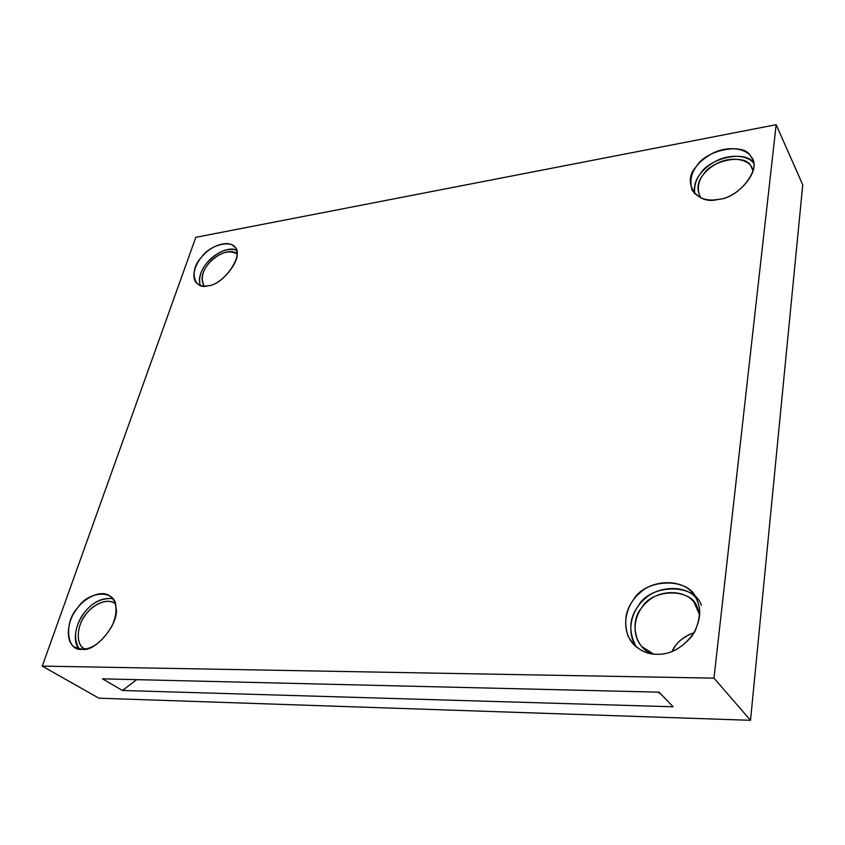 <?xml version="1.0" encoding="UTF-8"?>
<svg xmlns="http://www.w3.org/2000/svg" width="845" height="845" viewBox="0 0 845 845"><rect width="100%" height="100%" fill="white"/><g stroke="black" fill="none" stroke-linecap="round" stroke-linejoin="round"><path stroke-width="1.27" d="M115.184 603.742L114.455 603.214C105.995 597.341 90.742 606.256 84.849 615.857C76.99 625.955 75.511 644.175 84.13 648.527L85.081 649.044C74.508 645.485 77.233 623.188 86.602 613.502C92.95 604.46 108.033 597.309 115.184 603.742M112.586 598.556C101.907 597.626 92.707 602.094 84.986 611.938C76.673 621.054 71.413 640.922 79.06 648.907C73.346 638.662 74.666 627.212 83.032 614.558C90.742 603.298 100.587 597.964 112.586 598.556M82.187 649.245C92.982 649.066 103.016 641.175 112.269 625.575C118.036 611.579 117.149 601.64 109.586 595.757C100.016 589.071 82.662 599.253 75.934 610.164C66.956 621.656 65.192 642.401 74.983 647.312L82.187 649.245C66.311 652.15 63.66 621.677 77.93 607.492C88.978 590.18 116.409 589.451 115.849 607.006C120.687 621.392 95.897 652.636 82.187 649.245M236.801 253.87C229.238 249.793 220.587 252.243 210.827 261.221C202.642 269.629 200.381 277.899 204.036 286.032C200.434 279.199 201.934 271.784 208.535 263.767C214.598 255.021 231.361 247.722 236.801 253.87M236.125 250.014C228.224 246.254 212.972 254.641 206.94 262.932C200.793 270.157 198.533 277.625 200.17 285.304C194.836 269.301 219.13 245.208 236.125 250.014M207.828 285.768C224.538 285.166 245.451 252.359 234.076 246.592C229.037 240.086 212.549 244.987 204.099 254.377C196.167 261.686 190.125 276.685 196.684 283.138C199.79 285.747 203.508 286.624 207.828 285.768C193.368 290.374 189.037 269.587 201.395 257.366C210.606 243.476 235.935 238.586 236.399 250.933C241.67 260.207 220.672 285.895 207.828 285.768M753.032 170.722L752.135 168.208C749.441 159.663 731.39 155.216 715.789 164.12C701.244 172.729 695.815 183.238 699.47 195.66L700.97 197.931C696.375 190.093 697.114 182.372 703.209 174.757C711.427 159.885 745.839 153.41 750.93 166.169L753.032 170.722M753.36 162.895C745.839 149.597 709.071 158.131 700.315 173.869C695.551 179.763 693.66 186.365 694.653 193.674C693.46 181.168 699.818 170.711 713.729 162.303C728.485 153.367 747.825 155.1 753.36 162.895M718.187 199.378C736.924 198.733 761.271 171.134 752.092 158.839C749.061 149.1 728.527 144.136 710.74 154.308C694.178 164.141 687.978 176.109 692.139 190.209C698.181 198.427 706.864 201.49 718.187 199.378C696.46 205.715 681.281 181.527 696.428 166.412C705.776 149.565 744.867 142.013 750.698 156.452C763.088 166.94 739.174 198.712 718.187 199.378M699.66 615.002L694.199 602.559C685.591 589.652 659.575 589.261 647.101 601.936C635.651 611.167 629.546 632.461 641.756 646.541L653.586 654.083C634.246 649.689 629.673 620.621 641.556 608.062C651.601 588.458 691.749 587.581 697.315 607.523L699.66 615.002M672.05 651.516C675.736 643.024 683.13 636.75 694.241 632.694C685.559 635.704 679.2 640.214 675.176 646.214L672.05 651.516M701.339 605.39C694.949 582.828 649.583 583.937 638.25 606.055C629.018 618.308 628.363 631.944 636.296 646.974C625.3 630.697 632.356 609.498 644.122 599.485C656.861 586.388 683.711 584.402 695.213 596.95M657.167 654.284C671.363 654.611 683.848 647.185 694.643 631.997C701.582 615.963 701.086 603.298 693.164 593.993C683.447 579.258 653.745 578.825 639.475 593.306C626.398 603.848 619.374 628.194 633.359 644.186C640.573 651.104 648.506 654.474 657.167 654.284C644.735 654.41 634.996 648.263 627.962 635.862C623.758 622.152 625.49 610.291 633.159 600.288C644.587 578.043 690.207 576.808 696.586 599.464C701.899 609.636 700.41 621.804 692.129 635.958C681.25 648.59 669.589 654.695 657.167 654.284M122.44 690.481L673.116 706.779L659.068 692.15L102.509 678.841L122.44 690.481L136.71 679.655L122.44 690.481L102.509 678.841L659.068 692.15L673.116 706.779L122.44 690.481M660.832 693.988L657.685 692.118L660.832 693.988M42.25 666.103L98.886 698.192L750.518 720.31L713.983 678.144L42.25 666.103L713.983 678.144L776.154 124.69L195.818 237.318L42.25 666.103L195.818 237.318L776.154 124.69L713.983 678.144L750.518 720.31L802.75 184.833L776.154 124.69L802.75 184.833L750.518 720.31L98.886 698.192L42.25 666.103"/></g></svg>
